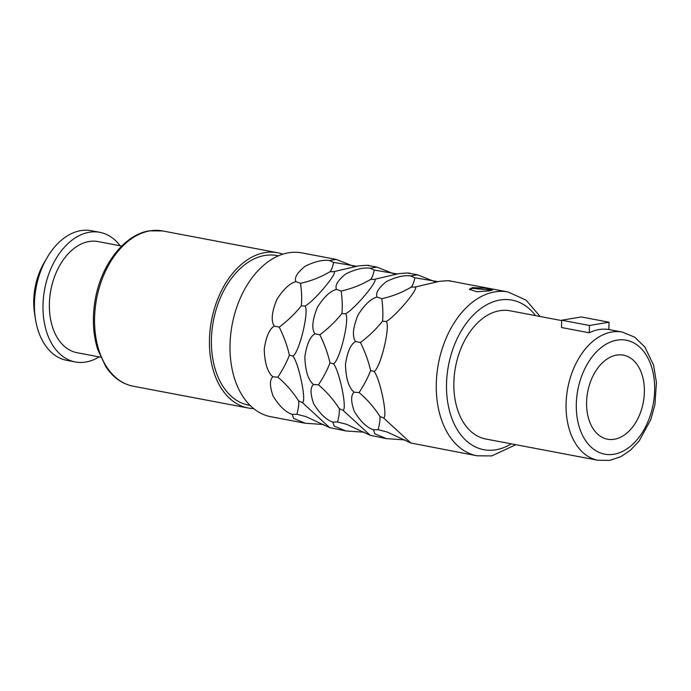 <?xml version="1.0" encoding="UTF-8"?>
<svg xmlns="http://www.w3.org/2000/svg" width="691" height="691" viewBox="0 0 691 691"><rect width="100%" height="100%" fill="white"/><g stroke="black" fill="none" stroke-linecap="round" stroke-linejoin="round"><path stroke-width="1.04" d="M469.465 289.641L472.419 288.337L492.104 290.28M489.53 290.868L476.73 291.74L469.379 289.279L472.437 287.629L485.203 288.138L492.571 289.926L489.53 290.868M409.383 273.524C410.8 272.824 407.258 272.876 398.759 273.662L374.591 279.311C378.884 280.192 354.578 309.11 345.612 313.792L341.924 313.515C335.714 321.289 328.363 328.389 319.855 334.824L314.906 333.805C310.026 336.69 306.666 344.377 304.852 356.876C305.327 370.929 308.212 380.136 313.489 384.49C310.181 387.461 310.233 393.853 313.654 403.665C319.795 413.702 326.178 419.843 332.794 422.097L334.245 426.148L345.828 430.934L364.217 432.221M434.311 281.479L417.476 274.811L410.635 275.916C404.097 275.009 396.038 276.892 386.468 281.565C378.435 288.009 375.317 293.183 377.113 297.087C371.136 298.521 364.805 304.411 358.137 314.768C352.92 327.499 352.047 336.413 355.52 341.501C350.631 344.386 347.279 352.073 345.457 364.572C345.941 378.625 348.817 387.832 354.103 392.186C350.795 395.157 350.847 401.549 354.258 411.361C360.408 421.398 366.783 427.539 373.408 429.793L374.859 433.844L386.442 438.63L370.238 435.313L342.917 410.212C347.469 410.031 339.583 371.102 333.52 363.794C339.877 360.408 350.026 318.482 345.612 313.792M386.442 438.63L404.831 439.917M368.778 265.828C370.195 265.128 366.653 265.18 358.154 265.966L333.986 271.615C338.279 272.496 313.973 301.414 305.007 306.096L301.311 305.819C295.109 313.593 287.75 320.702 279.242 327.128L274.301 326.109C269.412 328.994 266.061 336.69 264.238 349.18C264.722 363.233 267.598 372.44 272.885 376.802C269.576 379.774 269.628 386.165 273.04 395.969C279.19 406.006 285.573 412.147 292.189 414.401L293.64 418.452L305.223 423.238L323.613 424.524M345.828 430.934L329.624 427.625L302.312 402.516C306.856 402.335 298.97 363.406 292.906 356.098C299.272 352.712 309.413 310.786 305.007 306.096M393.697 273.783L376.871 267.115L370.03 268.22C363.483 267.313 355.433 269.196 345.863 273.869C337.83 280.313 334.712 285.495 336.5 289.391C330.523 290.825 324.2 296.715 317.532 307.072C312.315 319.803 311.434 328.717 314.906 333.805M353.092 266.087L336.258 259.419L301.855 252.897A83.369 55.125 -79.3 0 0 288.622 252.794A83.369 55.125 100.7 0 0 230.716 334.366A83.369 55.125 100.7 0 0 270.812 416.725L305.223 423.238M336.258 259.419L329.417 260.524C322.878 259.617 314.82 261.5 305.249 266.173C297.216 272.625 294.098 277.799 295.895 281.695C289.918 283.129 283.586 289.028 276.918 299.376C271.701 312.107 270.829 321.021 274.301 326.109M449.996 281.211C451.413 280.52 447.872 280.563 439.372 281.358L415.205 287.007C419.497 287.888 395.192 316.806 386.226 321.488L382.529 321.203C376.327 328.985 368.968 336.085 360.46 342.52L355.52 341.501M540.129 316.495L526.153 300.214L508.11 291.982A83.369 55.125 100.7 0 0 494.877 291.878A83.369 55.125 100.7 0 0 436.962 373.442A83.369 55.125 100.7 0 0 477.066 455.801L410.843 443.009L383.531 417.908C388.074 417.727 380.188 378.798 374.125 371.482C380.491 368.104 390.631 326.169 386.226 321.488M410.635 275.916L414.868 277.782C413.779 282.774 412.536 285.901 411.136 287.171C401.903 292.613 392.117 296.448 381.778 298.685L377.113 297.087M414.825 277.773L437.826 281.634M397.221 273.938L374.263 270.086C373.166 275.078 371.922 278.205 370.523 279.475L374.462 279.337M370.03 268.22L374.211 270.077M370.523 279.475C361.289 284.917 351.512 288.76 341.173 290.989L336.5 289.391M319.855 334.824C324.52 344.256 327.897 353.602 329.978 362.861C327.448 369.676 323.604 377.01 318.456 384.861C326.593 391.737 333.528 399.674 339.264 408.675C339.644 411.603 339.065 416.034 337.51 421.976L332.794 422.097M337.51 421.976L346.467 424.283L370.238 435.313M318.456 384.861L313.489 384.49M341.173 290.989C342.313 299.695 342.563 307.201 341.924 313.515M333.52 363.794L329.978 362.861M342.917 410.212L339.264 408.675M360.46 342.52C365.133 351.952 368.502 361.298 370.592 370.557C368.053 377.372 364.217 384.706 359.07 392.548C367.197 399.433 374.133 407.37 379.877 416.371C380.257 419.299 379.67 423.73 378.124 429.672L373.408 429.793M378.124 429.672L387.072 431.979L410.843 443.009M359.07 392.548L354.103 392.186M381.778 298.685C382.918 307.391 383.177 314.897 382.529 321.203M411.136 287.171L415.066 287.033M383.531 417.908L379.877 416.371M374.125 371.482L370.592 370.557M356.608 266.242L333.649 262.399C332.561 267.382 331.317 270.509 329.918 271.779L333.848 271.641M329.417 260.524L333.606 262.381M329.918 271.779C320.684 277.221 310.898 281.064 300.559 283.293L295.895 281.695M279.242 327.128C283.915 336.56 287.283 345.906 289.374 355.165C286.843 361.98 282.999 369.314 277.851 377.165C285.979 384.041 292.915 391.978 298.659 400.979C299.039 403.907 298.452 408.338 296.905 414.28L292.189 414.401M296.905 414.28L305.854 416.587L329.624 427.625M277.851 377.165L272.885 376.802M300.559 283.293C301.699 291.999 301.958 299.514 301.311 305.819M292.906 356.098L289.374 355.165M302.312 402.516L298.659 400.979M278.413 255.834L276.996 255.566A76.122 50.331 -79.3 0 0 264.912 255.471A76.122 50.331 100.7 0 0 212.042 329.944A76.122 50.331 100.7 0 0 248.656 405.142L250.073 405.41M282.869 254.176A79.016 52.248 -79.3 0 0 277.532 252.716A79.016 52.248 -79.3 0 0 264.999 252.621A79.016 52.248 100.7 0 0 210.107 329.927A79.016 52.248 100.7 0 0 248.112 407.992A79.016 52.248 100.7 0 0 253.606 408.588M121.685 246.056L98.087 241.591A56.541 37.392 -79.3 0 0 89.113 241.513A56.541 37.392 100.7 0 0 49.838 296.845A56.541 37.392 100.7 0 0 77.038 352.704L100.627 357.169M120.165 245.771A65.973 43.619 -79.3 0 0 99.849 232.331A65.973 43.619 -79.3 0 0 89.372 232.245A65.973 43.619 100.7 0 0 43.55 296.793A65.973 43.619 100.7 0 0 75.284 361.963A65.973 43.619 100.7 0 0 85.753 362.049A65.973 43.619 -79.3 0 0 99.107 356.884M99.849 232.331L91.298 230.708A65.973 43.619 -79.3 0 0 80.83 230.621A65.973 43.619 100.7 0 0 47.04 257.752A65.973 43.619 100.7 0 0 35.44 318.983A65.973 43.619 100.7 0 0 66.733 360.339L75.284 361.963M47.04 257.752L44.112 262.77A54.373 35.949 100.7 0 0 34.55 313.239L35.44 318.983M616.657 355.105A42.773 28.279 100.7 0 0 586.944 396.954A42.773 28.279 100.7 0 0 607.519 439.208A42.773 28.279 100.7 0 0 614.308 439.26A42.773 28.279 -79.3 0 0 644.021 397.411A42.773 28.279 -79.3 0 0 623.446 355.157A42.773 28.279 -79.3 0 0 616.657 355.105M561.679 320.581L510.079 310.803A65.248 43.144 -79.3 0 0 499.723 310.717A65.248 43.144 100.7 0 0 454.402 374.557A65.248 43.144 100.7 0 0 485.782 439.01L597.991 460.275L609.738 460.379L620.768 456.716L630.235 450.394L639.028 441.169L650.758 419.731L654.947 404.606L656.45 382.512L653.548 365.064L644.902 347.063L634.709 337.182L622.289 332.069A65.248 43.144 100.7 0 0 611.932 331.982A65.248 43.144 100.7 0 0 566.611 395.822A65.248 43.144 100.7 0 0 597.991 460.275M589.276 332.786A65.248 43.144 -79.3 0 1 599.106 329.555A65.248 43.144 -79.3 0 1 608.857 329.529L609.056 322.213L589.475 325.478L589.276 332.786L561.489 327.525L561.688 320.209L589.475 325.478M561.688 320.209L581.269 316.953L609.056 322.213M277.532 252.716L162.653 230.949A79.016 52.248 100.7 0 0 150.111 230.846A79.016 52.248 100.7 0 0 95.22 308.16A79.016 52.248 100.7 0 0 133.233 386.226L248.112 407.992M613.884 454.237A57.992 38.35 100.7 0 0 654.645 390.665A57.992 38.35 100.7 0 0 617.072 340.127A57.992 38.35 100.7 0 0 576.32 403.699A57.992 38.35 100.7 0 0 613.884 454.237M535.551 315.632A76.122 50.331 100.7 0 0 500.025 300.024A76.122 50.331 100.7 0 0 446.533 383.462A76.122 50.331 100.7 0 0 495.836 449.789A76.122 50.331 100.7 0 0 511.254 443.838M417.476 274.811L408.839 273.17M376.871 267.115L368.225 265.474M508.11 291.982L449.444 280.866M133.233 386.226C122.203 383.997 113.056 377.476 105.783 366.645L97.716 349.499C92.844 333.813 92.067 316.884 95.393 298.702C101.568 263.953 124.838 234.379 149.42 230.837L162.653 230.949M622.289 332.069L608.857 329.521M477.066 455.801L491.681 455.93L515.832 444.702"/></g></svg>
